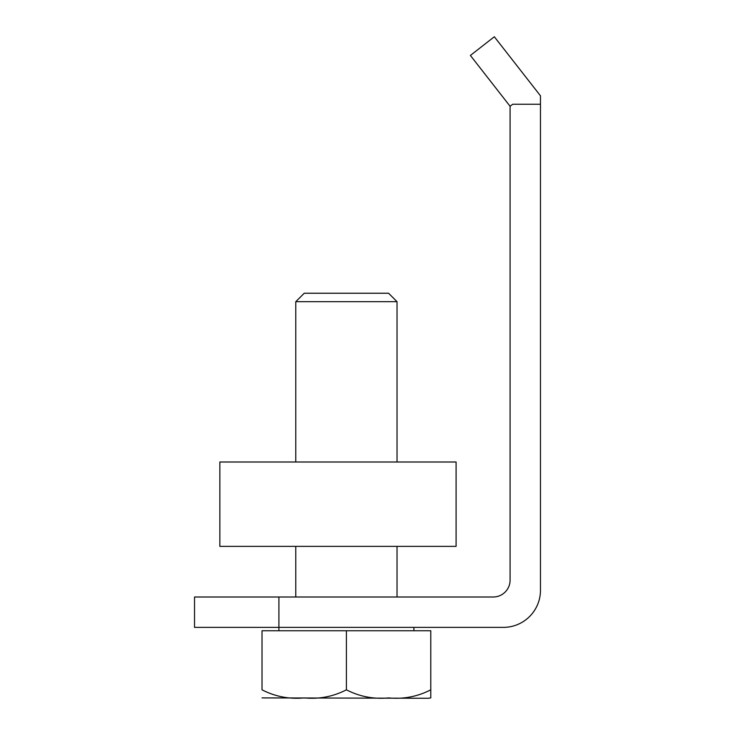 <?xml version="1.0" encoding="UTF-8"?>
<svg xmlns="http://www.w3.org/2000/svg" width="735" height="735" viewBox="0 0 735 735"><rect width="100%" height="100%" fill="white"/><g stroke="black" fill="none" stroke-linecap="round" stroke-linejoin="round"><path stroke-width="1.1" d="M540.473 104.251L512.681 104.251L510.09 106.272L470.391 55.447L494.324 36.75L540.473 95.816L540.473 590.251A37.127 37.127 0 0 1 503.346 627.378L194.527 627.378L194.527 597.004L278.905 597.004L278.905 630.749M278.905 597.004L493.222 597.004A16.877 16.877 0 0 0 510.09 580.126L510.09 106.272M456.095 546.371L456.095 462.003L219.848 462.003L219.848 546.371L456.095 546.371M295.782 301.69L397.029 301.69L388.594 293.247L304.216 293.247L295.782 301.69L295.782 462.003M295.782 546.371L295.782 597.004M430.783 689.816L430.783 630.749L262.027 630.749L262.027 689.816C262.027 701.631 262.027 701.631 262.027 689.816C275.267 696.624 289.333 699.325 304.216 697.901C319.109 699.325 333.175 696.624 346.406 689.816C359.645 696.624 373.702 699.325 388.594 697.901C403.487 699.325 417.544 696.624 430.783 689.816L430.783 697.901A21.095 21.095 0 0 1 426.962 698.25L262.027 697.901M346.406 630.749L346.406 689.816M413.906 630.749L413.906 627.378M397.029 597.004L397.029 546.371M397.029 462.003L397.029 301.69"/></g></svg>

